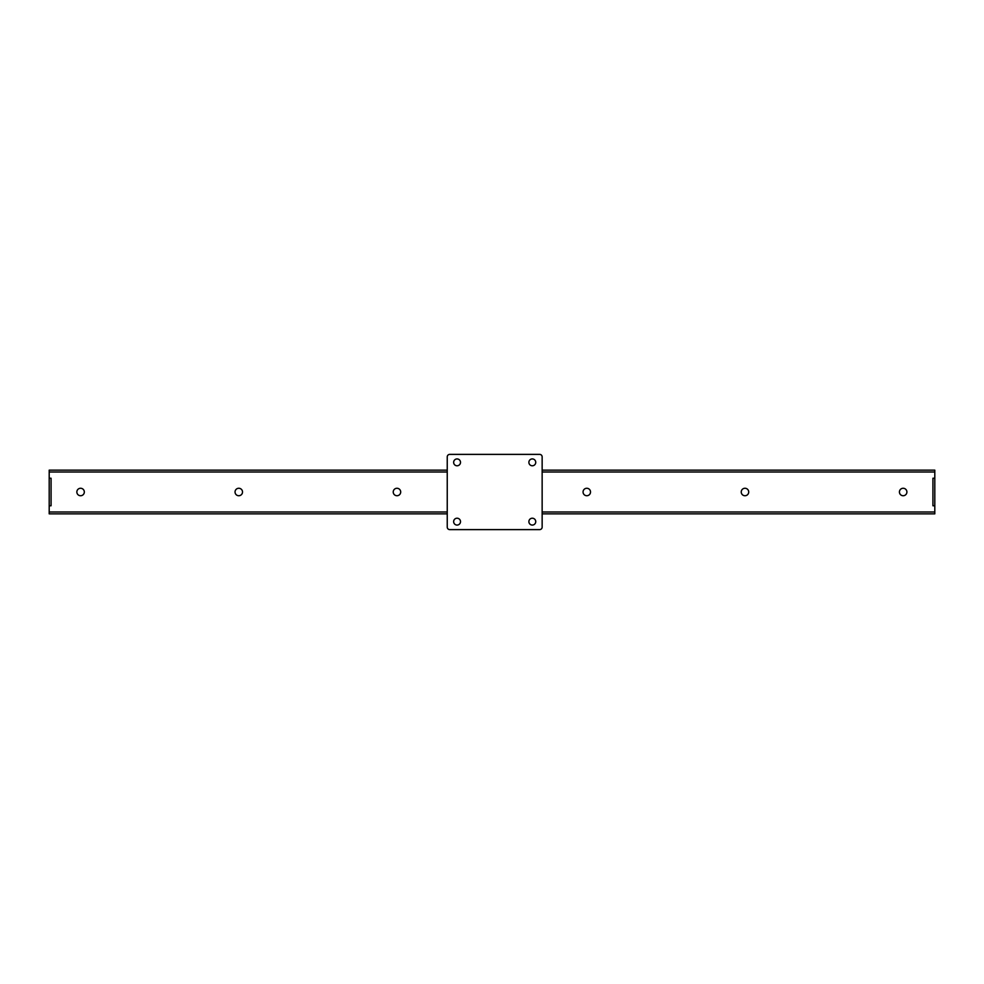 <?xml version="1.0" encoding="UTF-8"?>
<svg xmlns="http://www.w3.org/2000/svg" width="984" height="984" viewBox="0 0 984 984"><rect width="100%" height="100%" fill="white"/><g stroke="black" fill="none" stroke-linecap="round" stroke-linejoin="round"><path stroke-width="1.48" d="M49.2 478.236L51.07 478.236L51.07 505.764L49.2 505.764L49.2 470.143L447.24 470.143M49.2 505.764L49.2 513.857L447.24 513.857M542.147 470.143L934.8 470.143L934.8 511.988L542.147 511.988M934.8 505.764L932.93 505.764L932.93 478.236L934.8 478.236M934.8 472.012L542.147 472.012M447.24 472.012L49.2 472.012M447.24 511.988L49.2 511.988M934.8 511.988L934.8 513.857L542.147 513.857M539.663 454.387A2.497 2.497 0 0 1 542.147 456.871L542.147 527.129A2.497 2.497 0 0 1 539.663 529.613L449.725 529.613A2.497 2.497 0 0 1 447.24 527.129L447.24 456.871A2.497 2.497 0 0 1 449.725 454.387L539.663 454.387M453.649 462.357A3.419 3.419 0 0 1 458.79 459.393A3.419 3.419 0 0 1 458.79 465.321A3.419 3.419 0 0 1 453.649 462.357M528.888 462.357A3.419 3.419 0 0 1 534.029 459.393A3.419 3.419 0 0 1 534.029 465.321A3.419 3.419 0 0 1 528.888 462.357M453.649 521.643A3.419 3.419 0 0 1 458.79 518.679A3.419 3.419 0 0 1 458.79 524.607A3.419 3.419 0 0 1 453.649 521.643M528.888 521.643A3.419 3.419 0 0 1 534.029 518.679A3.419 3.419 0 0 1 534.029 524.607A3.419 3.419 0 0 1 528.888 521.643M903.164 495.739A3.739 3.739 0 0 1 899.929 490.13A3.739 3.739 0 0 1 906.399 490.13A3.739 3.739 0 0 1 903.164 495.739M741.235 492A3.739 3.739 0 0 1 746.844 488.765A3.739 3.739 0 0 1 746.844 495.235A3.739 3.739 0 0 1 741.235 492M583.057 492A3.739 3.739 0 0 1 588.653 488.765A3.739 3.739 0 0 1 588.653 495.235A3.739 3.739 0 0 1 583.057 492M393.231 492A3.739 3.739 0 0 1 398.827 488.765A3.739 3.739 0 0 1 398.827 495.235A3.739 3.739 0 0 1 393.231 492M235.041 492A3.739 3.739 0 0 1 240.65 488.765A3.739 3.739 0 0 1 240.65 495.235A3.739 3.739 0 0 1 235.041 492M76.85 492A3.739 3.739 0 0 1 82.459 488.765A3.739 3.739 0 0 1 82.459 495.235A3.739 3.739 0 0 1 76.85 492"/></g></svg>
